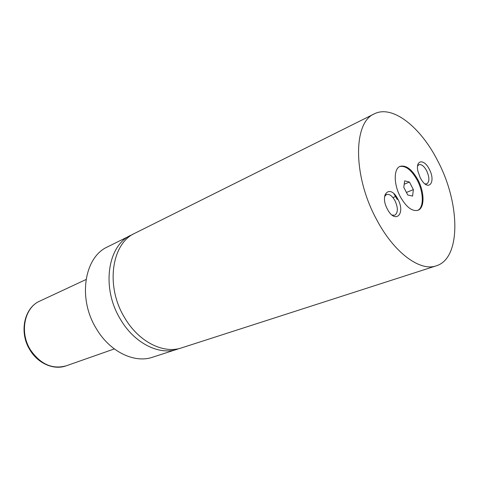 <?xml version="1.0" encoding="UTF-8"?>
<svg xmlns="http://www.w3.org/2000/svg" width="479" height="479" viewBox="0 0 479 479"><rect width="100%" height="100%" fill="white"/><g stroke="black" fill="none" stroke-linecap="round" stroke-linejoin="round"><path stroke-width="0.72" d="M374.327 113.858L134.916 233.225C111.643 243.368 105.206 286.065 124.528 317.535C138.491 341.772 163.483 354.215 181.643 347.862L436.279 265.827C461.325 258.349 460.199 203.234 437.836 161.106C420.861 127.264 392.546 104.452 374.327 113.858C353.161 122.217 352.736 175.877 376.53 219.406C393.912 252.726 420.107 271.785 436.279 265.827M417.999 179.966C412.048 169.386 406.066 164.86 400.061 166.375C393.594 168.686 393.594 184.295 400.336 196.767C406.282 207.156 412.156 211.664 417.963 210.287C424.747 208.054 424.616 192.319 417.999 179.966M417.586 210.419C424.041 207.76 423.747 192.354 417.275 180.266C411.515 169.979 405.659 165.411 399.702 166.542M429.292 169.231C424.149 158.567 415.335 159.735 417.88 171.111L420.263 177.817L421.586 180.074C429.076 191.839 436.01 181.505 429.292 169.231M424.987 183.894L426.843 183.87C429.621 181.709 429.555 177.332 426.651 170.74C424.041 166.081 421.466 164.069 418.921 164.698L417.586 165.997M397.851 199.126C390.325 183.828 379.063 193.845 387.373 209.089C395.283 224.627 405.988 213.766 397.851 199.126M392.014 215.065L394.792 215.233C398.115 212.79 398.187 207.964 395.013 200.755C392.211 195.857 389.367 193.773 386.475 194.498L384.583 196.528M132.928 234.303L107.565 246.865C84.352 257.049 77.52 298.387 96.267 328.54C109.799 351.784 134.407 363.555 152.556 357.232L179.475 348.478M130.881 235.237C107.613 245.386 101.117 287.885 120.355 319.158C134.252 343.251 159.19 355.598 177.35 349.245M404.647 180.864L403.785 187.349L407.779 195.013L412.575 196.097L413.377 189.624L409.437 182.05L404.647 180.864M404.198 184.217L409.437 182.05M406.437 192.432L413.377 189.624M393.894 193.726L397.241 199.474M30.482 349.939C40.493 364.291 52.409 369.584 66.216 365.818C53.935 370.387 38.098 363.645 30.009 350.059C18.831 332.66 24.028 307.781 39.829 301.087C24.429 307.536 19.244 332.39 30.482 349.939M384.835 195.169L386.475 194.498M66.216 365.818L114.325 348.928M39.829 301.087L86.034 279.526M392.942 197.593L395.403 196.6"/></g></svg>

